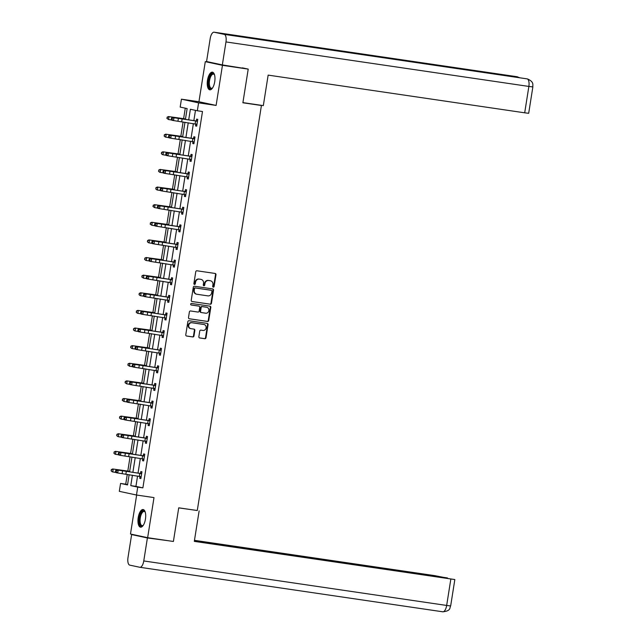 <?xml version="1.0" encoding="UTF-8"?>
<svg xmlns="http://www.w3.org/2000/svg" width="644" height="644" viewBox="0 0 644 644"><rect width="100%" height="100%" fill="white"/><g stroke="black" fill="none" stroke-linecap="round" stroke-linejoin="round"><path stroke-width="0.97" d="M213.285 287.168A0.789 0.716 102.1 0 0 214.114 286.491L215.982 274.714A1.119 1.022 102.1 0 0 215.144 273.459L196.943 270.786A1.119 1.022 102.1 0 0 195.76 271.744L193.892 283.521A0.789 0.716 102.1 0 0 194.48 284.407A0.789 0.716 102.1 0 0 195.309 283.73L195.551 282.209A3.59 3.268 102.1 0 1 199.35 279.134L200.864 279.359A3.59 3.268 102.1 0 1 203.536 283.376L203.295 284.906A0.789 0.716 102.1 0 0 204.712 285.115L204.953 283.585A3.59 3.268 102.1 0 1 208.753 280.518L210.266 280.736A3.59 3.268 102.1 0 1 212.939 284.761L212.697 286.29A0.789 0.716 102.1 0 0 213.285 287.168M213.019 287.063A0.789 0.716 102.1 0 0 213.655 286.395L215.515 274.618A1.119 1.022 102.1 0 0 214.911 273.426M194.214 284.302A0.789 0.716 102.1 0 0 194.842 283.634L195.084 282.104L195.551 282.209M203.617 285.686A0.789 0.716 102.1 0 0 204.245 285.01L204.486 283.489L204.953 283.585M145.447 519.12A8.919 3.695 -81.6 0 0 143.129 509.517A8.919 3.695 -81.6 0 0 138.219 517.575A8.919 3.695 -81.6 0 0 140.537 527.178A8.919 3.695 -81.6 0 0 145.447 519.12M214.718 81.772A8.919 3.695 -81.6 0 0 212.399 72.168A8.919 3.695 -81.6 0 0 207.489 80.218A8.919 3.695 -81.6 0 0 209.807 89.822A8.919 3.695 -81.6 0 0 214.718 81.772M198.867 336.699A1.119 1.022 102.1 0 0 199.704 337.955L204.816 338.704A1.119 1.022 102.1 0 0 206 337.746L208.068 324.665A1.119 1.022 102.1 0 0 207.239 323.401L189.03 320.728A1.119 1.022 102.1 0 0 187.847 321.686L185.778 334.775A1.119 1.022 102.1 0 0 186.607 336.031L192.781 336.933A1.119 1.022 102.1 0 0 193.965 335.975L194.85 330.38A1.119 1.022 102.1 0 0 194.013 329.116L190.954 328.673A3.003 2.737 102.1 0 1 188.74 325.22A3.003 2.737 102.1 0 1 191.896 322.741L203.882 324.496A3.003 2.737 102.1 0 1 206.104 327.949A3.003 2.737 102.1 0 1 202.941 330.428L200.944 330.139A1.119 1.022 102.1 0 0 199.753 331.097L198.867 336.699M137.566 476.021L135.924 486.381L142.879 487.87L137.727 487.114L136.48 495.019L119.317 491.34L120.565 483.435L127.528 484.932L129.146 474.676M242.369 67.862L248.214 69.109L242.885 102.774L261.424 105.495L197.273 510.539L178.726 507.818L173.397 541.475L147.645 537.692L153.997 497.595L136.48 495.019M248.214 69.109L222.454 65.326L205.291 61.647L198.94 101.744L181.431 99.176L198.594 102.855L197.338 110.76L190.383 109.271L188.7 119.897M198.94 101.744L216.11 105.423L222.454 65.326M216.11 105.423L198.594 102.855M142.879 487.87L202.49 111.517L197.338 110.76M210.274 304.226A1.119 1.022 102.1 0 0 211.457 303.26L213.534 290.178A1.119 1.022 102.1 0 0 212.697 288.923L194.496 286.25A1.119 1.022 102.1 0 0 193.305 287.208L191.236 300.289A1.119 1.022 102.1 0 0 192.073 301.545L209.807 304.121A1.119 1.022 102.1 0 0 210.999 303.163L213.067 290.082A1.119 1.022 102.1 0 0 212.464 288.89M210.805 307.421L208.728 320.503A1.119 1.022 102.1 0 1 207.545 321.461L189.344 318.788A1.119 1.022 102.1 0 1 188.507 317.532L189.392 311.929A1.119 1.022 102.1 0 1 190.576 310.972L197.958 312.058A1.119 1.022 102.1 0 0 199.149 311.1L199.737 307.381A1.119 1.022 102.1 0 0 198.899 306.125L191.212 304.998A0.789 0.716 102.1 0 1 191.461 303.445L209.968 306.166A1.119 1.022 102.1 0 1 210.805 307.421L210.338 307.325L208.27 320.406L208.728 320.503M136.649 495.043L130.482 534.013L147.645 537.692M211.015 62.492L205.291 61.647M261.424 105.495L259.017 104.98M195.478 110.357L193.836 120.718M193.377 123.608L191.051 138.339M190.592 141.229L188.257 155.961M187.798 158.851L185.464 173.582M185.005 176.472L182.679 191.204M182.22 194.094L179.885 208.817M179.426 211.715L177.092 226.438M176.633 229.336L174.307 244.06M173.848 246.958L171.513 261.681M171.054 264.579L168.72 279.303M168.261 282.193L165.935 296.924M165.476 299.814L163.141 314.546M162.682 317.436L160.348 332.167M159.889 335.057L157.555 349.789M157.104 352.679L154.769 367.402M154.31 370.3L151.976 385.023M151.517 387.921L149.183 402.645M148.732 405.543L146.397 420.266M145.938 423.164L143.604 437.888M143.145 440.778L140.811 455.509M140.352 458.399L138.025 473.131M195.824 124.075L195.535 125.91L196.694 126.16L197.764 119.382L196.605 119.132L196.315 120.967L197.571 120.613M193.031 141.696L192.741 143.532L193.9 143.773L194.979 137.003L193.82 136.753L193.53 138.581L194.778 138.235M190.246 159.318L189.956 161.145L191.115 161.394L192.186 154.616L191.027 154.375L190.737 156.202M188.539 177.623L187.436 176.923L187.163 178.766L188.322 179.016L189.392 172.238L188.233 171.988L187.943 173.824L189.199 173.478M184.659 194.552L184.369 196.388L185.528 196.637L186.607 189.859L185.448 189.61L185.158 191.445M181.874 212.174L181.584 214.009L182.743 214.259L183.814 207.481L182.655 207.231L182.365 209.067M180.167 230.488L179.064 229.787L178.791 231.631L179.95 231.88L181.02 225.102L179.861 224.853L179.571 226.688L180.827 226.342M176.287 247.417L175.997 249.252L177.156 249.502L178.235 242.724L177.076 242.474L176.786 244.309L178.034 243.963M173.502 265.038L173.212 266.874L174.371 267.123L175.442 260.345L174.282 260.096L173.993 261.931M170.708 282.66L170.418 284.495L171.578 284.745L172.648 277.967L171.489 277.717L171.199 279.552L172.455 279.198M167.915 300.281L167.625 302.117L168.784 302.358L169.863 295.588L168.704 295.338L168.406 297.166L169.662 296.82M165.13 317.903L164.84 319.73L165.999 319.979L167.07 313.201L165.911 312.96L165.621 314.787M163.423 336.208L162.32 335.508L162.047 337.351L163.206 337.601L164.276 330.823L163.117 330.573L162.827 332.409L164.083 332.062M159.543 353.137L159.253 354.973L160.412 355.222L161.491 348.444L160.332 348.195L160.034 350.03M156.758 370.759L156.46 372.594L157.627 372.844L158.698 366.066L157.538 365.816L157.249 367.652M155.051 389.073L153.94 388.372L153.675 390.216L154.834 390.465L155.904 383.687L154.745 383.438L154.455 385.273L155.711 384.927M151.171 406.002L150.881 407.837L152.04 408.087L153.119 401.309L151.952 401.059L151.662 402.894L152.918 402.548M148.378 423.623L148.088 425.459L149.247 425.708L150.326 418.93L149.167 418.681L148.877 420.516M145.592 441.245L145.303 443.08L146.462 443.33L147.532 436.551L146.373 436.302L146.083 438.137L147.339 437.783M142.799 458.866L142.509 460.702L143.668 460.943L144.739 454.173L143.58 453.923L143.29 455.751L144.546 455.405M141.1 477.18L139.99 476.471L139.716 478.315L140.875 478.564L141.954 471.786L140.794 471.545L140.505 473.372M185.279 108.176L183.612 118.673M183.089 121.966L180.819 136.295M180.296 139.587L178.034 153.908M177.511 157.208L175.24 171.529M174.717 174.83L172.447 189.151M171.924 192.451L169.662 206.772M169.139 210.073L166.868 224.394M166.345 227.686L164.075 242.015M163.552 245.308L161.282 259.637M160.767 262.929L158.496 277.258M157.973 280.551L155.703 294.88M155.18 298.172L152.91 312.493M152.395 315.793L150.124 330.114M149.601 333.415L147.331 347.736M146.808 351.036L144.538 365.357M144.023 368.658L141.752 382.979M141.229 386.271L138.959 400.6M138.436 403.893L136.166 418.222M135.643 421.514L133.38 435.843M132.857 439.136L130.587 453.465M130.064 456.757L127.794 471.078M127.27 474.378L125.717 484.191L127.576 484.594M125.717 484.191L120.565 483.435M185.424 119.373L187.138 108.57L180.175 107.081L181.431 99.176M132.423 475.2L130.772 485.624L137.727 487.114M188.241 122.787L185.907 137.518M185.448 140.408L183.113 155.14M182.655 158.03L180.328 172.761M179.869 175.651L177.535 190.383M177.076 193.272L174.741 207.996M174.282 210.894L171.956 225.617M171.497 228.515L169.163 243.239M168.704 246.137L166.369 260.86M165.911 263.75L163.584 278.482M163.125 281.372L160.791 296.103M160.332 298.993L157.997 313.725M157.538 316.615L155.212 331.346M154.753 334.236L152.419 348.959M151.96 351.857L149.625 366.581M149.167 369.479L146.832 384.202M146.381 387.1L144.047 401.824M143.588 404.722L141.253 419.445M140.794 422.335L138.46 437.067M138.001 439.957L135.675 454.688M135.216 457.578L132.881 472.31M129.605 471.786L131.94 457.055M132.398 454.165L134.733 439.433M135.192 436.543L137.518 421.812M137.977 418.922L140.312 404.199M140.77 401.301L143.105 386.577M143.564 383.679L145.89 368.956M146.349 366.058L148.684 351.334M149.142 348.444L151.477 333.713M151.936 330.823L154.27 316.091M154.721 313.201L157.055 298.47M157.514 295.58L159.849 280.848M160.308 277.958L162.642 263.227M163.101 260.337L165.428 245.614M165.886 242.716L168.221 227.992M168.68 225.094L171.014 210.371M171.473 207.473L173.8 192.749M174.258 189.859L176.593 175.128M177.052 172.238L179.386 157.506M179.845 154.616L182.172 139.885M182.63 136.995L184.965 122.263M135.924 486.381L130.772 485.624M195.535 125.91L196.71 126.079M192.741 143.532L193.916 143.701M189.956 161.145L191.123 161.322M187.163 178.766L188.338 178.943M184.369 196.388L185.544 196.565M181.584 214.009L182.751 214.178M178.791 231.631L179.966 231.8M175.997 249.252L177.172 249.421M173.212 266.874L174.379 267.043M170.418 284.495L171.586 284.664M167.625 302.117L168.8 302.286M164.84 319.73L166.007 319.907M162.047 337.351L163.214 337.528M159.253 354.973L160.428 355.15M156.46 372.594L157.635 372.763M153.675 390.216L154.842 390.385M150.881 407.837L152.056 408.006M148.088 425.459L149.263 425.628M145.303 443.08L146.47 443.249M142.509 460.702L143.684 460.871M139.716 478.315L140.891 478.492M210.186 280.72A3.59 3.268 102.1 0 0 209.807 280.639L210.266 280.736M204.486 283.489A3.59 3.268 102.1 0 1 208.286 280.414L209.807 280.639M200.775 279.335A3.59 3.268 102.1 0 0 200.397 279.255L200.864 279.359M195.084 282.104A3.59 3.268 102.1 0 1 198.883 279.037L200.397 279.255M191.84 301.481L209.807 304.121M211.924 291.193A0.789 0.716 102.1 0 0 211.337 290.315L195.357 287.965A0.789 0.716 102.1 0 0 194.528 288.633L194.279 290.243A3.59 3.268 102.1 0 0 196.951 294.268L207.867 295.87A3.59 3.268 102.1 0 0 211.667 292.803L211.924 291.193M210.958 290.227A0.789 0.716 102.1 0 0 210.878 290.211L211.337 290.315M196.484 294.171A3.59 3.268 102.1 0 1 193.812 290.146L194.069 288.536A0.789 0.716 102.1 0 1 194.899 287.868L210.878 290.211M189.111 318.724L207.078 321.364A1.119 1.022 102.1 0 0 208.27 320.406M198.553 306.053A1.119 1.022 102.1 0 0 198.433 306.029L191.018 304.934M205.621 313.185A3.003 2.737 102.1 0 0 206.716 307.277A3.003 2.737 102.1 0 0 206.563 307.252L202.337 306.633A1.119 1.022 102.1 0 0 201.153 307.591L200.566 311.302A1.119 1.022 102.1 0 0 201.395 312.565L205.621 313.185M206.41 307.22A3.003 2.737 102.1 0 0 206.096 307.156L206.563 307.252M201.282 312.541L200.936 312.461A1.119 1.022 102.1 0 1 200.099 311.205L200.687 307.494A1.119 1.022 102.1 0 1 201.878 306.528L206.096 307.156M210.338 307.325A1.119 1.022 102.1 0 0 209.735 306.133M203.737 324.471A3.003 2.737 102.1 0 0 203.415 324.399L203.882 324.496M190.495 328.569A3.003 2.737 102.1 0 1 188.273 325.123A3.003 2.737 102.1 0 1 191.429 322.636L203.415 324.399M186.382 335.967L192.315 336.836A1.119 1.022 102.1 0 0 193.498 335.878L194.391 330.275A1.119 1.022 102.1 0 0 193.78 329.084M199.471 337.891L204.349 338.607A1.119 1.022 102.1 0 0 205.533 337.641L207.609 324.56A1.119 1.022 102.1 0 0 207.006 323.368M185.496 118.907L168.454 116.556L185.48 119.019M167.271 117.297L167.094 118.424L167.271 117.297L169.018 116.717L168.567 119.543L171.715 120.017M167.094 118.424L168.567 119.543L166.868 118.359M167.054 117.232L168.454 116.556M197.475 121.209L173.985 117.739L173.542 120.565L171.835 120.243L171.312 119.325L171.988 119.454L172.173 118.327L171.489 118.198L171.312 119.325M171.988 119.454L173.542 120.565L196.983 124.324M196.911 124.767L195.502 123.881M172.173 118.327L173.985 117.739L172.286 117.417L196.299 120.967M197.128 121.305L195.953 121.056M172.286 117.417L171.489 118.198M214.516 74.817A7.148 2.962 -81.6 0 0 213.478 74.116A7.148 2.962 -81.6 0 0 209.372 84.187A7.148 2.962 -81.6 0 0 211.401 88.268A7.148 2.962 -81.6 0 0 212.592 87.898A7.72 3.196 98.4 0 1 212.367 88.131A7.72 3.196 98.4 0 1 208.616 84.348A7.72 3.196 98.4 0 1 210.451 75.445A7.72 3.196 98.4 0 1 214.363 74.527A7.72 3.196 98.4 0 1 214.516 74.801M212.906 72.329A8.863 3.671 -81.6 0 0 208.117 84.823A8.863 3.671 -81.6 0 0 210.33 89.814M145.246 512.165A7.148 2.962 -81.6 0 0 144.216 511.473A7.148 2.962 -81.6 0 0 140.102 521.535A7.148 2.962 -81.6 0 0 142.131 525.617A7.148 2.962 -81.6 0 0 143.33 525.246A7.72 3.196 98.4 0 1 143.097 525.48A7.72 3.196 98.4 0 1 139.346 521.696A7.72 3.196 98.4 0 1 141.181 512.801A7.72 3.196 98.4 0 1 145.093 511.875A7.72 3.196 98.4 0 1 145.246 512.149M143.636 509.686A8.863 3.671 -81.6 0 0 138.854 522.179A8.863 3.671 -81.6 0 0 141.068 527.162M242.909 102.613L263.324 105.616L268.154 75.115L524.691 112.813L528.869 86.433L225.972 41.932L222.333 64.915L247.521 68.964M225.972 41.932A7.036 2.914 -81.6 0 0 224.217 34.374L286.033 43.454L275.97 41.297L214.154 32.216L224.217 34.374M214.154 32.216A7.036 2.914 -81.6 0 0 214.074 32.2A7.036 2.914 -81.6 0 0 210.202 38.551L206.563 61.534L222.333 64.915M532.862 86.916C532.532 84.944 534.423 81.973 527.484 78.946L527.114 78.874A7.036 2.914 -81.6 0 1 528.869 86.433L532.862 86.916L528.684 113.288L524.691 112.813M518.082 77.546A7.036 2.914 -81.6 0 0 517.052 76.725L519.797 77.803M178.718 507.883L197.281 510.491M199.133 510.885L194.303 541.379L454.841 579.552L194.367 540.968M139.973 567.3L442.71 611.784A7.036 2.914 -81.6 0 0 442.79 611.8L139.893 567.292A7.036 2.914 -81.6 0 1 139.812 567.275L129.75 565.126A7.036 2.914 -81.6 0 1 127.995 557.567L131.634 534.576L136.327 535.269M139.893 567.292A7.036 2.914 -81.6 0 0 143.765 560.948L147.404 537.957L131.634 534.576M447.459 578.159L435.07 575.696L194.472 540.34M447.491 577.942L194.407 540.751M147.404 537.957L168.197 540.71M182.703 136.528L165.669 134.177L182.687 136.641M164.486 134.918L164.3 136.045L164.486 134.918L166.224 134.338L165.774 137.156L168.921 137.639M164.3 136.045L165.218 137.003L164.083 135.981M164.26 134.854L165.669 134.177M179.918 154.149L162.876 151.799L179.901 154.262M161.692 152.531L161.515 153.666L161.692 152.531L163.431 151.96L162.988 154.777L166.128 155.26M161.515 153.666L162.425 154.624L161.29 153.602M161.467 152.475L162.876 151.799M194.689 138.83L171.199 135.361L170.749 138.186L169.05 137.856L168.519 136.947L169.203 137.075L169.38 135.948L168.696 135.82L168.519 136.947M169.203 137.075L170.749 138.186L194.198 141.946M194.126 142.388L192.717 141.503M169.38 135.948L171.199 135.361L169.493 135.039L193.506 138.589M194.335 138.927L193.16 138.677M169.493 135.039L168.696 135.82M191.896 156.452L168.406 152.982L167.955 155.808L166.257 155.478L165.725 154.568L166.41 154.697L166.587 153.57L165.911 153.441L165.725 154.568M166.41 154.697L167.955 155.808L191.405 159.567L191.872 156.46M166.587 153.57L168.406 152.982L166.699 152.66L190.366 156.299L191.993 155.856M191.332 160.01L189.924 159.116M191.542 156.548L190.366 156.299M166.699 152.66L165.911 153.441M177.124 171.771L160.082 169.42L177.108 171.884M158.899 170.153L158.722 171.288L158.899 170.153L160.646 169.573L160.195 172.399L163.335 172.882M158.722 171.288L159.64 172.246L158.496 171.224M158.682 170.088L160.082 169.42M174.331 189.392L157.297 187.042L174.315 189.505M156.114 187.774L155.929 188.909L156.114 187.774L157.852 187.195L157.402 190.02L160.549 190.503M155.929 188.909L156.846 189.859L155.711 188.845M155.888 187.71L157.297 187.042M171.546 207.014L154.504 204.663L171.521 207.127M153.32 205.396L153.143 206.523L153.32 205.396L155.059 204.816L154.616 207.642L157.756 208.125M153.143 206.523L154.616 207.642L152.918 206.466M153.095 205.331L154.504 204.663M163.616 172.318L165.17 173.429L188.612 177.18L189.086 174.081L165.613 170.604L165.17 173.429L163.463 173.099L162.94 172.19L163.616 172.318L163.801 171.191L163.117 171.062L162.94 172.19M163.801 171.191L165.613 170.604L163.914 170.274L187.927 173.832M188.756 174.17L187.581 173.92M163.914 170.274L163.117 171.062M186.317 191.695L162.827 188.225L162.377 191.051L160.678 190.721L160.147 189.811L160.831 189.94L161.008 188.813L160.324 188.676L160.147 189.811M160.831 189.94L162.377 191.051L185.818 194.802M161.008 188.813L162.827 188.225L161.121 187.895L184.788 191.534L186.406 191.099M185.754 195.245L184.345 194.359M185.963 191.791L184.788 191.534M161.121 187.895L160.324 188.676M183.524 209.316L160.034 205.847L159.583 208.672L157.885 208.342L157.353 207.432L158.038 207.561L158.215 206.434L157.538 206.297L157.353 207.432M158.038 207.561L159.583 208.672L183.033 212.423M158.215 206.434L160.034 205.847L158.327 205.517L181.994 209.155L183.62 208.72M182.96 212.866L181.552 211.981M183.17 209.413L181.994 209.155M158.327 205.517L157.538 206.297M168.752 224.635L151.71 222.277L168.736 224.748M150.527 223.017L150.35 224.144L150.527 223.017L152.274 222.438L151.823 225.263L154.963 225.746M150.35 224.144L151.823 225.263L150.124 224.08M150.31 222.953L151.71 222.277M155.244 225.183L156.798 226.286L180.24 230.045L180.714 226.938L157.241 223.468L156.798 226.286L155.091 225.964L154.568 225.054L155.244 225.183L155.429 224.048L154.745 223.919L154.568 225.054M155.429 224.048L157.241 223.468L155.542 223.138L179.547 226.696M180.384 227.026L179.209 226.777M155.542 223.138L154.745 223.919M165.959 242.249L148.925 239.898L165.943 242.361M147.742 240.639L147.557 241.766L147.742 240.639L149.48 240.059L149.03 242.885L152.177 243.368M147.557 241.766L148.474 242.724L147.339 241.701M147.516 240.574L148.925 239.898M177.945 244.559L154.455 241.089L154.005 243.907L152.298 243.585L151.775 242.667L152.459 242.804L152.636 241.669L151.952 241.54L151.775 242.667M152.459 242.804L154.005 243.907L177.446 247.666M177.382 248.109L175.965 247.224M152.636 241.669L154.455 241.089L152.749 240.759L176.762 244.309M177.591 244.648L176.416 244.398M152.749 240.759L151.952 241.54M163.173 259.87L146.132 257.519L163.149 259.983M144.948 258.26L144.771 259.387L144.948 258.26L146.687 257.681L146.244 260.506L149.384 260.981M144.771 259.387L145.681 260.345L144.546 259.323M144.723 258.196L146.132 257.519M175.152 262.172L151.662 258.703L151.211 261.528L149.513 261.206L148.981 260.289L149.666 260.426L149.843 259.291L149.167 259.162L148.981 260.289M149.666 260.426L151.211 261.528L174.661 265.288L175.128 262.18M149.843 259.291L151.662 258.703L149.955 258.381L173.622 262.019L175.249 261.585M174.588 265.731L173.18 264.845M174.798 262.269L173.622 262.019M149.955 258.381L149.167 259.162M160.38 277.492L143.338 275.141L160.364 277.604M142.155 275.882L141.978 277.009L142.155 275.882L143.902 275.302L143.451 278.127L146.59 278.602M141.978 277.009L143.451 278.127L141.752 276.944M141.93 275.817L143.338 275.141M172.359 279.794L148.869 276.324L148.426 279.15L146.719 278.828L146.196 277.91L146.872 278.039L147.049 276.912L146.373 276.783L146.196 277.91M146.872 278.039L148.426 279.15L171.868 282.909M171.795 283.352L170.386 282.466M147.049 276.912L148.869 276.324L147.17 276.002L171.175 279.552M172.012 279.89L170.837 279.641M147.17 276.002L146.373 276.783M157.587 295.113L140.553 292.762L157.571 295.226M139.37 293.503L139.185 294.63L139.37 293.503L141.108 292.923L140.658 295.741L143.805 296.224M139.185 294.63L140.102 295.588L138.967 294.566M139.144 293.439L140.553 292.762M169.573 297.415L146.075 293.946L145.633 296.771L143.926 296.441L143.403 295.532L144.087 295.66L144.264 294.533L143.58 294.405L143.403 295.532M144.087 295.66L145.633 296.771L169.074 300.531M169.01 300.973L167.593 300.088M144.264 294.533L146.075 293.946L144.377 293.624L168.39 297.174M169.219 297.512L168.044 297.262M144.377 293.624L143.58 294.405M154.802 312.734L137.76 310.384L154.777 312.847M136.576 311.116L136.399 312.251L136.576 311.116L138.315 310.545L137.872 313.362L141.012 313.845M136.399 312.251L137.309 313.209L136.174 312.187M136.351 311.06L137.76 310.384M166.78 315.037L143.29 311.567L142.839 314.393L141.141 314.063L140.609 313.153L141.294 313.282L141.471 312.155L140.786 312.026L140.609 313.153M141.294 313.282L142.839 314.393L166.289 318.152L166.756 315.045M141.471 312.155L143.29 311.567L141.583 311.245L165.25 314.884L166.877 314.441M166.216 318.595L164.808 317.701M166.426 315.133L165.25 314.884M141.583 311.245L140.786 312.026M152.008 330.356L134.966 328.005L151.992 330.469M133.783 328.738L133.606 329.873L133.783 328.738L135.522 328.158L135.079 330.984L138.219 331.467M133.606 329.873L134.524 330.831L133.38 329.809M133.558 328.673L134.966 328.005M138.5 330.903L140.054 332.014L163.495 335.766L163.962 332.666L140.497 329.189L140.054 332.014L138.347 331.684L137.824 330.774L138.5 330.903L138.677 329.776L138.001 329.648L137.824 330.774M138.677 329.776L140.497 329.189L138.798 328.859L162.803 332.417M163.632 332.755L162.465 332.505M138.798 328.859L138.001 329.648M149.215 347.977L132.173 345.627L149.199 348.09M130.99 346.359L130.812 347.494L130.99 346.359L132.736 345.78L132.286 348.605L135.433 349.088M130.812 347.494L131.73 348.444L130.595 347.43M130.772 346.295L132.173 345.627M161.193 350.28L137.703 346.81L137.261 349.636L135.554 349.306L135.031 348.396L135.715 348.525L135.892 347.398L135.208 347.261L135.031 348.396M135.715 348.525L137.261 349.636L160.702 353.387M135.892 347.398L137.703 346.81L136.005 346.48L159.672 350.119L161.29 349.684M160.638 353.83L159.221 352.944M160.847 350.376L159.672 350.119M136.005 346.48L135.208 347.261M146.43 365.599L129.388 363.248L146.405 365.712M128.204 363.981L128.027 365.108L128.204 363.981L129.943 363.401L129.5 366.227L132.64 366.71M128.027 365.108L129.5 366.227L127.802 365.051M127.979 363.916L129.388 363.248M158.408 367.901L134.918 364.432L134.467 367.257L132.769 366.927L132.237 366.017L132.922 366.146L133.099 365.019L132.414 364.882L132.237 366.017M132.922 366.146L134.467 367.257L157.917 371.008M133.099 365.019L134.918 364.432L133.211 364.102L156.878 367.74L158.505 367.305M157.844 371.451L156.436 370.566M158.054 367.998L156.878 367.74M133.211 364.102L132.414 364.882M143.636 383.22L126.594 380.862L143.62 383.333M125.411 381.602L125.234 382.729L125.411 381.602L127.15 381.023L126.707 383.848L129.847 384.331M125.234 382.729L126.707 383.848L125.008 382.665M125.186 381.538L126.594 380.862M130.128 383.768L131.682 384.871L155.124 388.63L155.59 385.523L132.125 382.053L131.682 384.871L129.975 384.548L129.452 383.639L130.128 383.768L130.305 382.633L129.629 382.504L129.452 383.639M130.305 382.633L132.125 382.053L130.426 381.723L154.431 385.281M155.26 385.611L154.093 385.362M130.426 381.723L129.629 382.504M140.843 400.834L123.801 398.483L140.827 400.946M122.618 399.224L122.441 400.351L122.618 399.224L124.364 398.644L123.914 401.47L127.061 401.953M122.441 400.351L123.914 401.47L122.215 400.286M122.4 399.159L123.801 398.483M152.821 403.144L129.331 399.674L128.889 402.492L127.182 402.17L126.659 401.252L127.335 401.389L127.52 400.254L126.836 400.125L126.659 401.252M127.335 401.389L128.889 402.492L152.33 406.251M152.266 406.694L150.849 405.809M127.52 400.254L129.331 399.674L127.633 399.344L151.646 402.894M152.475 403.233L151.3 402.983M127.633 399.344L126.836 400.125M138.049 418.455L121.016 416.105L138.033 418.568M119.832 416.845L119.655 417.972L119.832 416.845L121.571 416.266L121.128 419.091L124.268 419.566M119.655 417.972L120.565 418.93L119.43 417.908M119.607 416.781L121.016 416.105M150.036 420.757L126.546 417.288L126.095 420.113L124.397 419.791L123.865 418.874L124.55 419.011L124.727 417.876L124.042 417.747L123.865 418.874M124.55 419.011L126.095 420.113L149.545 423.873L150.012 420.765M124.727 417.876L126.546 417.288L124.839 416.966L148.506 420.604L150.124 420.17M149.472 424.316L148.064 423.43M149.682 420.854L148.506 420.604M124.839 416.966L124.042 417.747M135.264 436.077L118.222 433.726L135.248 436.189M117.039 434.467L116.862 435.594L117.039 434.467L118.778 433.887L118.335 436.713L121.475 437.187M116.862 435.594L117.772 436.551L116.636 435.529M116.814 434.402L118.222 433.726M147.243 438.379L123.753 434.909L123.302 437.735L121.603 437.413L121.072 436.495L121.756 436.624L121.933 435.497L121.257 435.368L121.072 436.495M121.756 436.624L123.302 437.735L146.752 441.494M146.679 441.937L145.27 441.051M121.933 435.497L123.753 434.909L122.046 434.587L146.059 438.137M146.888 438.475L145.713 438.226M122.046 434.587L121.257 435.368M132.471 453.698L115.429 451.347L132.455 453.811M114.246 452.088L114.069 453.215L114.246 452.088L115.992 451.508L115.542 454.326L118.689 454.809M114.069 453.215L114.986 454.173L113.843 453.151M114.028 452.024L115.429 451.347M144.449 456L120.959 452.531L120.517 455.356L118.81 455.026L118.287 454.117L118.963 454.245L119.148 453.118L118.464 452.99L118.287 454.117M118.963 454.245L120.517 455.356L143.958 459.116M143.886 459.558L142.477 458.673M119.148 453.118L120.959 452.531L119.261 452.209L143.274 455.759M144.103 456.097L142.928 455.847M119.261 452.209L118.464 452.99M129.677 471.319L112.644 468.969L129.661 471.432M111.46 469.701L111.275 470.836L111.46 469.701L113.199 469.13L112.748 471.947L115.896 472.43M111.275 470.836L112.193 471.794L111.058 470.772M111.235 469.645L112.644 468.969M141.664 473.622L118.174 470.152L117.723 472.978L116.025 472.648L115.493 471.738L116.178 471.867L116.355 470.74L115.67 470.611L115.493 471.738M116.178 471.867L117.723 472.978L141.165 476.737L141.64 473.63M116.355 470.74L118.174 470.152L116.467 469.83L140.134 473.469L141.752 473.026M141.31 473.718L140.134 473.469M116.467 469.83L115.67 470.611M213.655 286.395L214.114 286.491M194.842 283.634L195.309 283.73M204.245 285.01L204.712 285.115M208.286 280.414L208.753 280.518M198.883 279.037L199.35 279.134M215.515 274.618L215.982 274.714M213.067 290.082L213.534 290.178M210.999 303.163L211.457 303.26M194.899 287.868L195.357 287.965M194.069 288.536L194.528 288.633M193.812 290.146L194.279 290.243M207.078 321.364L207.545 321.461M198.433 306.029L198.899 306.125M201.878 306.528L202.337 306.633M200.687 307.494L201.153 307.591M200.099 311.205L200.566 311.302M191.429 322.636L191.896 322.741M194.391 330.275L194.85 330.38M193.498 335.878L193.965 335.975M192.315 336.836L192.781 336.933M207.609 324.56L208.068 324.665M205.533 337.641L206 337.746M204.349 338.607L204.816 338.704M196.967 124.308L197.458 121.217M181.689 121.74L182.139 118.923M177.945 121.177L178.396 118.359M195.132 123.89L195.575 121.064M527.372 78.922L527.066 78.866A7.036 2.914 -81.6 0 1 527.114 78.874L286.033 43.454L527.066 78.866A7.036 2.914 -81.6 0 0 527.009 78.866M275.97 41.297L517.052 76.725A7.036 2.914 -81.6 0 0 516.971 76.708A7.036 2.914 -81.6 0 0 516.899 76.7M143.765 560.948L446.662 605.449L450.84 579.077M442.79 611.8A7.036 2.914 -81.6 0 0 446.662 605.449L450.663 605.932C449.423 607.622 451.428 610.89 442.79 611.8M194.174 141.93L194.665 138.838M178.895 139.362L179.346 136.536M175.152 138.798L175.603 135.973M192.339 141.511L192.781 138.685M176.11 156.983L176.553 154.157M172.367 156.42L172.809 153.594M189.545 159.132L189.996 156.307M173.317 174.605L173.767 171.779M169.573 174.041L170.024 171.215M186.76 176.754L187.203 173.928M185.802 194.794L186.293 191.703M170.523 192.226L170.974 189.4M166.78 191.662L167.231 188.837M183.967 194.375L184.409 191.55M183.009 212.415L183.5 209.324M167.738 209.847L168.181 207.022M163.995 209.284L164.437 206.458M181.173 211.997L181.624 209.171M164.945 227.469L165.387 224.643M161.201 226.905L161.652 224.08M178.38 229.61L178.831 226.793M177.43 247.65L177.921 244.559M162.151 245.09L162.602 242.265M158.408 244.527L158.859 241.701M175.595 247.232L176.037 244.414M159.366 262.704L159.809 259.886M155.623 262.14L156.065 259.323M172.801 264.853L173.252 262.028M171.851 282.893L172.334 279.802M156.573 280.325L157.015 277.508M152.829 279.762L153.28 276.944M170.008 282.474L170.459 279.649M169.058 300.515L169.549 297.423M153.779 297.947L154.23 295.121M150.036 297.383L150.487 294.558M167.223 300.096L167.665 297.27M150.986 315.568L151.437 312.743M147.251 315.005L147.693 312.179M164.429 317.717L164.88 314.892M148.201 333.19L148.643 330.364M144.457 332.626L144.908 329.8M161.636 335.339L162.087 332.513M160.686 353.379L161.177 350.288M145.407 350.811L145.858 347.985M141.664 350.247L142.115 347.422M158.851 352.96L159.293 350.135M157.893 371L158.384 367.909M142.614 368.432L143.065 365.607M138.879 367.869L139.321 365.043M156.057 370.582L156.508 367.756M139.828 386.054L140.271 383.228M136.085 385.49L136.528 382.665M153.264 388.195L153.715 385.378M152.314 406.235L152.805 403.144M137.035 403.675L137.486 400.85M133.292 403.112L133.743 400.286M150.479 405.817L150.921 402.999M134.242 421.289L134.693 418.471M130.507 420.725L130.949 417.908M147.685 423.438L148.128 420.613M146.727 441.478L147.218 438.387M131.457 438.91L131.899 436.093M127.713 438.347L128.156 435.529M144.892 441.06L145.343 438.234M143.942 459.1L144.433 456.008M128.663 456.532L129.114 453.706M124.92 455.968L125.371 453.143M142.107 458.681L142.549 455.855M125.87 474.153L126.321 471.328M122.127 473.59L122.577 470.764M139.313 476.302L139.756 473.477M209.992 280.671L210.459 280.776M200.59 279.295L201.057 279.391M210.918 290.219L211.377 290.323M196.291 294.131L196.758 294.236M198.497 306.037L198.956 306.133M206.257 307.18L206.716 307.277M200.872 312.453L201.339 312.549M203.576 324.431L204.043 324.528M190.334 328.545L190.801 328.641M517.414 76.789L214.074 32.2M454.841 579.552L450.663 605.932"/></g></svg>

